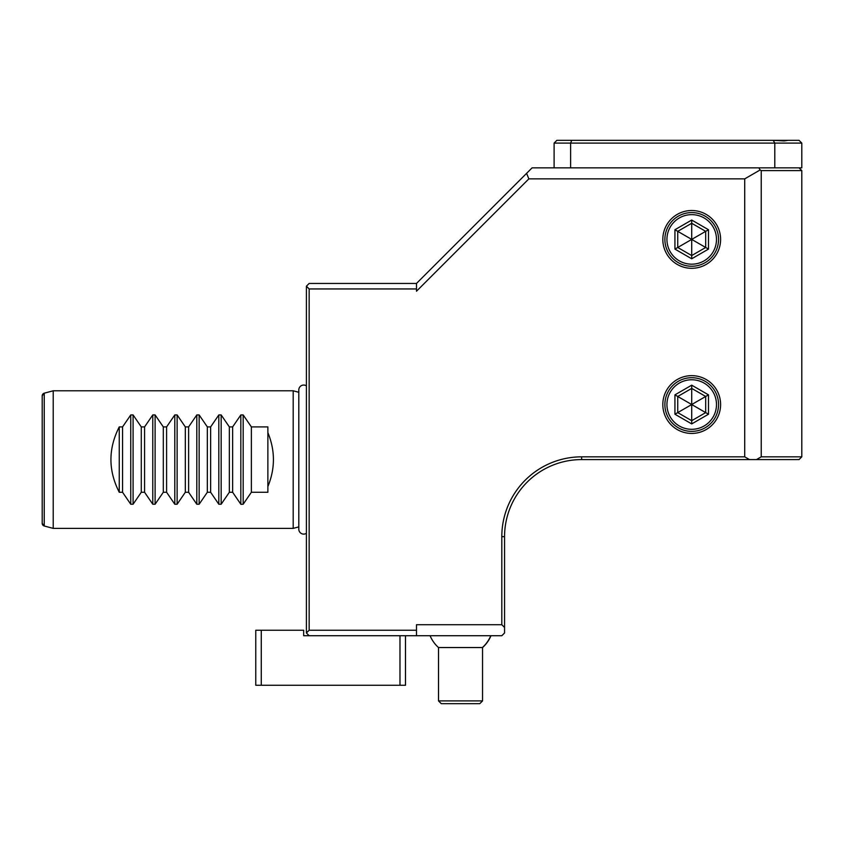 <?xml version="1.0" encoding="UTF-8"?>
<svg xmlns="http://www.w3.org/2000/svg" width="844" height="844" viewBox="0 0 844 844"><rect width="100%" height="100%" fill="white"/><g stroke="black" fill="none" stroke-linecap="round" stroke-linejoin="round"><path stroke-width="1.27" d="M416.493 630.225L416.493 635.722L501.811 635.722L504.564 632.968L504.564 627.472L501.811 624.718L416.493 624.718L416.493 630.225L309.157 630.225L309.157 288.954L416.493 288.954L416.493 291.233L528.861 178.865L744.714 178.865L760.117 169.971L758.893 167.861L532.089 167.861L416.493 283.447L416.493 288.954M501.811 624.718L501.811 536.647A79.811 79.811 0 0 1 581.621 456.836L744.714 456.836L744.714 178.865M691.711 268.308A28.896 28.896 0 0 1 662.814 239.411A28.896 28.896 0 0 1 691.711 210.515A28.896 28.896 0 0 1 720.607 239.411A28.896 28.896 0 0 1 691.711 268.308M691.711 433.436A28.896 28.896 0 0 1 662.814 404.54A28.896 28.896 0 0 1 691.711 375.643A28.896 28.896 0 0 1 720.607 404.54A28.896 28.896 0 0 1 691.711 433.436M526.582 173.358L528.861 178.865M416.493 283.447L309.157 283.447L306.404 286.2L309.157 288.954M309.157 630.225L306.404 632.968L306.404 286.2M405.489 635.722L405.489 685.265L255.764 685.265L255.764 630.225L303.661 630.225L303.661 635.722L416.493 635.722M309.157 635.722L306.404 632.968M399.982 685.265L399.982 635.722M261.271 630.225L261.271 685.265M303.661 631.481L303.661 635.722L305.306 635.722M504.564 627.472L504.564 536.647A77.057 77.057 0 0 1 581.621 459.59L799.046 459.59L801.8 456.836L761.225 456.836L761.225 170.604L760.117 169.971M744.714 456.836L749.483 459.59M761.225 456.836L756.456 459.59M758.893 167.861L801.8 167.861L801.8 143.09L799.046 140.336L787.346 140.336M761.225 170.604L801.8 170.604L799.046 167.861M306.404 533.303A4.895 4.895 180 0 1 298.808 529.22L298.808 389.96A4.895 4.895 180 0 1 306.404 385.866M298.808 392.291L293.195 390.783L53.214 390.783L44.236 393.188L42.2 395.847A2.754 2.754 0 0 1 44.236 393.188L44.236 525.991L53.214 528.386L53.214 390.783M298.808 526.888L293.195 528.386L293.195 390.783M293.195 528.386L53.214 528.386M267.875 486.555L267.875 432.624C275.26 450.601 275.26 468.578 267.875 486.555L267.875 492.263L251.375 492.263L243.177 504.237L240.941 504.343M42.2 523.333A2.754 2.754 180 0 0 44.236 525.991L42.2 523.333L42.2 395.847L42.2 523.333M119.257 426.906L122.559 426.906L130.757 414.942L133.088 414.942L141.286 426.906L144.577 426.906L152.775 414.942L155.106 414.942L163.303 426.906L166.595 426.906L174.792 414.942L177.124 414.942L185.321 426.906L188.613 426.906L196.81 414.942L199.142 414.942L207.339 426.906L210.631 426.906L218.818 414.942L221.16 414.942L229.357 426.906L232.638 426.906L240.835 414.942L240.835 504.237L232.638 492.263L229.357 492.263L221.16 504.237L218.818 504.237L210.631 492.263L207.339 492.263L199.142 504.237L196.81 504.237L188.613 492.263L185.321 492.263L177.124 504.237L174.792 504.237L166.595 492.263L163.303 492.263L155.106 504.237L152.775 504.237L144.577 492.263L141.286 492.263L133.088 504.237L130.757 504.237L122.559 492.263L119.257 492.263L119.257 426.906C108.159 448.691 108.159 470.477 119.257 492.263M240.835 414.942L243.177 414.942L251.375 426.906L251.375 492.263M267.875 432.624L267.875 426.906L251.375 426.906M122.559 426.906L122.559 492.263M141.286 426.906L141.286 492.263M144.577 426.906L144.577 492.263M163.303 426.906L163.303 492.263M166.595 426.906L166.595 492.263M185.321 426.906L185.321 492.263M188.613 426.906L188.613 492.263M207.339 426.906L207.339 492.263M210.631 426.906L210.631 492.263M229.357 426.906L229.357 492.263M232.638 426.906L232.638 492.263M801.8 170.604L801.8 456.836M554.107 167.861L554.107 143.09L570.618 143.09L570.618 167.861M554.107 143.09L556.861 140.336L571.757 140.336L570.618 143.09L774.792 143.09L774.792 167.861M571.757 140.336L787.958 140.336L784.192 140.948L773.199 140.336L779.328 140.336M801.8 143.09L774.792 143.09L773.199 140.336M490.976 635.722A33.021 33.021 0 0 1 482.546 647.548L482.399 647.548A33.021 32.81 -90 0 0 490.775 635.722M430.081 635.722A33.021 33.021 0 0 0 438.511 647.548L482.399 647.548M438.511 700.91L482.546 700.91L479.793 703.664L441.264 703.664L438.511 700.91L438.511 647.548M691.711 212.582A26.829 26.829 0 0 0 664.882 239.411A26.829 26.829 0 0 0 691.711 266.25A26.829 26.829 0 0 0 718.55 239.411A26.829 26.829 0 0 0 691.711 212.582M716.482 239.411A24.771 24.771 0 0 0 691.711 214.64A24.771 24.771 0 0 0 666.939 239.411A24.771 24.771 0 0 0 691.711 264.183A24.771 24.771 0 0 0 716.482 239.411M708.485 229.726L691.711 220.041L674.936 229.726L674.936 249.096L691.711 258.781L708.485 249.096L708.485 229.726L705.689 231.34L691.711 223.27L677.732 231.34L677.732 247.482L691.711 255.553L705.689 247.482L705.689 231.34L691.711 239.411L691.711 223.27L705.689 231.34M708.485 249.096L691.711 239.411L691.711 255.553L677.732 247.482L691.711 239.411L677.732 231.34L691.711 223.27L691.711 220.041M691.711 258.781L691.711 255.553L705.689 247.482M674.936 249.096L677.732 247.482M674.936 229.726L677.732 231.34M691.711 377.711A26.829 26.829 0 0 0 664.882 404.54A26.829 26.829 0 0 0 691.711 431.379A26.829 26.829 0 0 0 718.55 404.54A26.829 26.829 0 0 0 691.711 377.711M716.482 404.54A24.771 24.771 0 0 0 691.711 379.768A24.771 24.771 0 0 0 666.939 404.54A24.771 24.771 0 0 0 691.711 429.311A24.771 24.771 0 0 0 716.482 404.54M708.485 394.855L691.711 385.17L674.936 394.855L674.936 414.225L691.711 423.92L708.485 414.225L708.485 394.855L705.689 396.469L691.711 388.398L677.732 396.469L677.732 412.611L691.711 420.692L705.689 412.611L705.689 396.469L691.711 404.54L691.711 388.398L705.689 396.469M708.485 414.225L691.711 404.54L691.711 423.92M674.936 414.225L691.711 404.54L674.936 394.855M691.711 385.17L691.711 388.398M581.621 456.836L581.621 459.59M501.811 536.647L504.564 536.647M130.757 504.237L130.757 414.942M133.088 504.237L133.088 414.942M152.775 504.237L152.775 414.942M155.106 504.237L155.106 414.942M174.792 504.237L174.792 414.942M177.124 504.237L177.124 414.942M196.81 504.237L196.81 414.942M199.142 504.237L199.142 414.942M218.818 504.237L218.818 414.942M221.16 504.237L221.16 414.942M243.177 504.237L243.177 414.942M482.546 647.548L482.546 700.91"/></g></svg>
